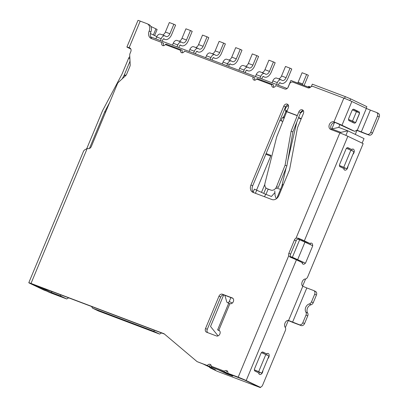 <?xml version="1.0" encoding="UTF-8"?>
<svg xmlns="http://www.w3.org/2000/svg" width="408" height="408" viewBox="0 0 408 408"><rect width="100%" height="100%" fill="white"/><g stroke="black" fill="none" stroke-linecap="round" stroke-linejoin="round"><path stroke-width="0.61" d="M224.681 372.198L244.137 379.833L260.375 387.6L260.569 387.131M292.378 257.254L305.485 263.221L312.768 245.733L299.661 239.766L292.378 257.254L290.45 256.525M299.661 239.766L297.728 239.037M340.542 133.171L340.874 132.365L331.821 128.943L334.478 122.563M344.546 98.384L345.275 96.63L312.314 84.165L311.284 86.634M309.881 87.644L290.879 80.458L287.854 87.73M287.13 88.5L150.69 36.909M260.375 387.6L217.321 371.321L210.365 367.99L215.444 369.913L203.847 364.364L218.647 369.918M282.82 121.472L279.934 120.38M256.606 189.97L270.999 155.392L266.128 153.551M287.155 110.604L286.472 110.349L287.135 110.66M286.472 110.349L285.972 111.547M283.718 116.969L283.31 117.948L284.101 118.249M266.006 187.95L263.752 193.372M153.796 331.316L159.594 334.091L98.389 310.947L92.591 308.173L153.796 331.316L154.423 330.271M210.324 367.46L210.365 367.99L208.978 366.817M261.523 192.301L264.812 184.396M217.474 336.049L217.724 335.447M268.158 189.113L265.965 194.392M265.832 154.255L270.703 156.096M161.537 332.964L159.594 334.091M68.661 297.84L66.713 298.967L49.424 292.429L33.272 284.463M355.291 134.405L356.985 130.341M366.149 108.329L366.848 106.651L350.61 98.879L349.896 100.597M285.365 327.558L288.293 320.525M302.614 286.12L305.592 278.975M362.141 143.116L364.028 138.582L347.795 130.815L345.892 135.385M51.632 291.404L51.826 292.699L60.333 295.917L66.713 298.967M51.826 292.699L39.647 286.87L33.191 284.662M339.94 124.511L338.742 127.393L347.795 130.815L340.874 132.365M348.539 119.544L355.623 122.629L359.575 113.123L356.444 111.629L352.492 121.13L355.623 122.629M339.441 165.571L346.866 168.82L353.991 151.715L350.86 150.215L343.735 167.326L346.866 168.82M254.378 369.913L261.809 373.167L268.928 356.056L265.797 354.562L258.677 371.668L261.809 373.167M307.3 242.454A3.096 1.928 110.7 0 1 307.204 242.423A3.096 1.928 110.7 0 1 307.112 242.383L300.028 239.068L297.774 239.011A3.091 2.417 115.6 0 0 296.137 240.853L290.593 254.159A3.091 2.417 115.6 0 0 290.465 256.571L305.485 263.221M294.698 258.366L294.459 258.942M302.308 240.088L302.027 240.766M150.409 33.553L156.82 36.623M224.665 372.234L232.784 376.12L226.751 373.84L218.632 369.954M345.275 96.63L350.61 98.879M301.099 119.054L298.493 117.81M301.237 118.723L298.625 117.473M300.339 113.312L303.292 110.634M258.677 371.668L254.378 369.832M261.39 352.675L265.797 354.562M343.735 167.326L339.436 165.485M346.448 148.334L350.86 150.215M304.995 242.015L297.718 259.503M352.492 121.13L348.539 119.442M352.395 109.895L356.444 111.629M60.333 295.917L60.935 294.923M91.555 306.5L92.591 308.173M288.522 105.687L288.512 105.682A7.415 5.794 115.6 0 1 287.813 106.065A3.468 2.708 115.6 0 0 285.376 108.798A2.983 2.331 115.6 0 0 285.891 111.511L283.631 116.928L284.468 117.326M288.344 105.177L287.655 104.917M338.742 127.393L331.821 128.943M226.96 373.335L226.751 373.84M274.742 192.775L271.442 196.462L265.593 194.249L264.552 196.748M265.593 194.249L254.378 189.123L253.174 192.02M218.066 335.876L210.543 326.492L223.681 294.938M224.864 295.305L226.751 301.808A1.642 1.28 -64.4 0 0 227.338 302.542A1.642 1.28 -64.4 0 0 229.245 301.517L230.882 297.58M283.382 184.691L282.611 184.401L276.767 198.446M256.775 190.031L255.418 193.295M226.772 65.678L227.557 63.791L223.033 62.082L222.248 63.969M228.572 66.361L229.296 64.622A1.102 0.683 110.7 0 1 230.306 63.893A1.102 0.683 110.7 0 1 230.444 63.974A7.283 4.534 110.7 0 0 231.356 64.535A7.283 4.534 110.7 0 0 238.027 59.685L241.985 50.179L240.246 49.348L235.717 47.634L231.764 57.14L236.288 58.854L240.246 49.348M223.033 62.082A4.192 2.606 -69.3 0 1 226.874 59.288L231.397 61.001A4.192 2.606 -69.3 0 1 231.923 61.322A4.192 2.606 110.7 0 0 232.448 61.644A4.192 2.606 110.7 0 0 236.288 58.854M228.796 60.017A4.192 2.606 110.7 0 0 231.764 57.14M229.296 64.622L227.557 63.791A4.192 2.606 -69.3 0 1 231.397 61.001M259.957 78.229L260.743 76.342L256.219 74.628L255.434 76.515M256.219 74.628A4.192 2.606 -69.3 0 1 260.059 71.839L264.583 73.552A4.192 2.606 -69.3 0 1 265.108 73.873A4.192 2.606 110.7 0 0 265.634 74.195A4.192 2.606 110.7 0 0 269.474 71.4L273.431 61.899L275.171 62.73L271.213 72.236A7.283 4.534 110.7 0 1 264.542 77.081A7.283 4.534 110.7 0 1 263.629 76.526A1.102 0.683 110.7 0 0 263.491 76.444A1.102 0.683 110.7 0 0 262.482 77.173L261.763 78.912M261.987 72.568A4.192 2.606 110.7 0 0 264.95 69.692L268.908 60.185L273.431 61.899M260.743 76.342A4.192 2.606 -69.3 0 1 264.583 73.552M205.652 57.691L206.438 55.804L210.962 57.518L210.176 59.405M213.552 57.589L213.848 57.701A1.102 0.683 110.7 0 0 213.71 57.62A1.102 0.683 110.7 0 0 212.701 58.349L211.981 60.083M213.848 57.701A7.283 4.534 110.7 0 0 214.761 58.257A7.283 4.534 110.7 0 0 221.432 53.407L225.389 43.906L223.65 43.075L219.693 52.576A4.192 2.606 110.7 0 1 215.852 55.371A4.192 2.606 110.7 0 1 215.327 55.049A4.192 2.606 -69.3 0 0 214.802 54.728A4.192 2.606 -69.3 0 0 210.962 57.518M206.438 55.804A4.192 2.606 -69.3 0 1 210.278 53.015L214.802 54.728M212.206 53.744A4.192 2.606 110.7 0 0 215.169 50.867L219.127 41.361L223.65 43.075M172.467 45.145L173.252 43.258L177.776 44.967L176.99 46.854M180.361 45.038L180.662 45.15A1.102 0.683 110.7 0 0 180.52 45.069A1.102 0.683 110.7 0 0 179.515 45.798L178.791 47.537M180.662 45.15A7.283 4.534 110.7 0 0 181.575 45.711A7.283 4.534 110.7 0 0 188.246 40.861L192.204 31.355L190.465 30.524L186.507 40.03A4.192 2.606 110.7 0 1 182.667 42.82A4.192 2.606 110.7 0 1 182.141 42.498A4.192 2.606 -69.3 0 0 181.616 42.177A4.192 2.606 -69.3 0 0 177.776 44.967M173.252 43.258A4.192 2.606 -69.3 0 1 177.092 40.463L181.616 42.177M179.015 41.193A4.192 2.606 110.7 0 0 181.983 38.316L185.936 28.81L190.465 30.524M281.596 121.008A3.06 2.392 115.6 0 1 282.326 117.917A2.938 2.295 115.6 0 1 283.631 116.928M285.891 111.511L286.635 111.868M304.098 85.461A7.283 4.534 110.7 0 0 304.404 84.782L308.361 75.281L306.617 74.445L302.665 83.951A4.192 2.606 110.7 0 1 302.257 84.762M297.733 83.053A4.192 2.606 110.7 0 0 298.136 82.237L302.093 72.736L306.617 74.445M155.871 38.867L156.657 36.98L161.18 38.694L160.395 40.581M163.771 38.765L164.067 38.877A1.102 0.683 110.7 0 0 163.929 38.791A1.102 0.683 110.7 0 0 162.919 39.525L162.2 41.259M164.067 38.877A7.283 4.534 110.7 0 0 164.98 39.433A7.283 4.534 110.7 0 0 171.651 34.583L175.608 25.082L173.869 24.25L169.912 33.752A4.192 2.606 110.7 0 1 166.071 36.542A4.192 2.606 110.7 0 1 165.546 36.225A4.192 2.606 -69.3 0 0 165.021 35.904A4.192 2.606 -69.3 0 0 161.18 38.694M156.657 36.98A4.192 2.606 -69.3 0 1 160.497 34.19L165.021 35.904M162.425 34.92A4.192 2.606 110.7 0 0 165.388 32.043L169.346 22.537L173.869 24.25M189.057 51.418L189.842 49.531L194.371 51.245L193.586 53.127M196.957 51.316L197.253 51.428A1.102 0.683 110.7 0 0 197.115 51.342A1.102 0.683 110.7 0 0 196.11 52.076L195.386 53.81M197.253 51.428A7.283 4.534 110.7 0 0 198.166 51.984A7.283 4.534 110.7 0 0 204.841 47.134L208.799 37.633L207.055 36.797L203.102 46.303A4.192 2.606 110.7 0 1 199.262 49.093A4.192 2.606 110.7 0 1 198.737 48.771A4.192 2.606 -69.3 0 0 198.212 48.45A4.192 2.606 -69.3 0 0 194.371 51.245M189.842 49.531A4.192 2.606 -69.3 0 1 193.683 46.742L198.212 48.45M195.611 47.471A4.192 2.606 110.7 0 0 198.574 44.589L202.531 35.088L207.055 36.797M310.07 87.531L308.162 86.812L308.846 86.338L310.682 87.032M276.553 84.502L277.338 82.615L272.814 80.906L272.029 82.793M272.814 80.906A4.192 2.606 -69.3 0 1 276.655 78.112L281.178 79.825A4.192 2.606 -69.3 0 1 281.704 80.147A4.192 2.606 110.7 0 0 282.229 80.468A4.192 2.606 110.7 0 0 286.069 77.678L290.027 68.172L291.766 69.003L287.808 78.509A7.283 4.534 110.7 0 1 281.137 83.359A7.283 4.534 110.7 0 1 280.225 82.799A1.102 0.683 110.7 0 0 280.087 82.717A1.102 0.683 110.7 0 0 279.077 83.446L278.353 85.185M278.577 78.841A4.192 2.606 110.7 0 0 281.546 75.965L285.498 66.463L290.027 68.172M277.338 82.615A4.192 2.606 -69.3 0 1 281.178 79.825M243.367 71.956L244.152 70.069L239.624 68.355L238.838 70.242M239.624 68.355A4.192 2.606 -69.3 0 1 243.464 65.566L247.993 67.274A4.192 2.606 -69.3 0 1 248.518 67.595A4.192 2.606 110.7 0 0 249.043 67.917A4.192 2.606 110.7 0 0 252.884 65.127L256.836 55.621L258.58 56.457L254.623 65.958A7.283 4.534 110.7 0 1 247.947 70.808A7.283 4.534 110.7 0 1 247.034 70.252A1.102 0.683 110.7 0 0 246.896 70.166A1.102 0.683 110.7 0 0 245.891 70.9L245.167 72.634M245.392 66.295A4.192 2.606 110.7 0 0 248.355 63.413L252.312 53.912L256.836 55.621M244.152 70.069A4.192 2.606 -69.3 0 1 247.993 67.274M276.67 136.955L286.702 111.705A6.181 3.85 -69.3 0 1 286.763 111.557L288.313 107.829A3.091 2.417 -64.4 0 0 287.385 104.183A3.091 2.417 -64.4 0 0 283.784 106.116L250.951 185.002A6.181 4.83 -64.4 0 0 252.807 192.29A6.181 4.83 -64.4 0 0 253.103 192.418L271.957 199.548A6.181 4.83 -64.4 0 0 278.858 195.554L289.221 170.656A6.253 4.886 -64.4 0 0 289.69 169.106L297.34 128.525A6.253 4.886 115.6 0 1 297.804 126.97L303.399 113.531A3.091 2.417 -64.4 0 0 302.471 109.89A3.091 2.417 -64.4 0 0 298.87 111.823L297.32 115.551A6.181 3.85 110.7 0 0 297.259 115.699L291.108 131.182L285.095 165.184L276.537 186.721A5.151 4.029 113.2 0 1 270.866 190.082L267.123 188.669A5.151 4.029 113.2 0 1 267 188.618A5.151 4.029 113.2 0 1 264.991 183.269L276.67 136.955M217.622 329.868L228.699 303.251L229.888 303.634A3.091 2.417 -64.4 0 0 233.299 301.731A3.091 2.417 -64.4 0 0 232.412 297.993A3.091 2.417 -64.4 0 0 232.264 297.932L222.457 294.224A3.131 2.448 -64.4 0 0 218.963 296.244L205.54 328.481A3.131 2.448 -64.4 0 0 206.484 332.173A3.131 2.448 -64.4 0 0 206.632 332.24L216.439 335.947A3.091 2.417 -64.4 0 0 219.846 334.045A3.091 2.417 -64.4 0 0 218.958 330.307A3.091 2.417 -64.4 0 0 218.81 330.245L217.622 329.868L219.677 330.903M83.803 150.858L84.517 149.96L87.184 148.497A5.748 4.493 115.6 0 1 88.077 148.604A3.091 2.417 -64.4 0 0 91.3 146.538L117.463 83.686A3.116 2.438 115.6 0 1 118.402 82.329L125.674 75.643A3.116 2.438 -64.4 0 0 126.613 74.287L129.912 66.361A3.116 2.438 -64.4 0 0 130.203 64.76L129.719 55.141A3.116 2.438 115.6 0 1 130.009 53.54L130.795 51.653A3.091 2.417 -64.4 0 0 129.866 48.006A3.091 2.417 -64.4 0 0 129.719 47.945L129.132 47.726A6.181 0.255 22.6 0 0 126.903 47.012L137.981 20.4A6.181 0.255 22.6 0 1 140.209 21.109L129.132 47.726M87.184 148.497L31.013 283.433L164.067 333.744L197.1 361.636L207.29 365.491A2.887 2.254 115.6 0 1 210.242 364.41A2.887 2.254 115.6 0 1 211.375 366.262L224.364 371.178A2.887 2.254 115.6 0 1 226.802 370.673A2.887 2.254 115.6 0 1 227.894 373.279L238.18 377.171L288.726 255.739L290.129 257.132A6.181 0.255 -157.4 0 1 296.427 259.84L246.182 380.547L259.753 387.039A3.091 1.923 110.7 0 0 259.845 387.08A3.091 1.923 110.7 0 0 262.681 385.019L285.309 330.653A3.101 1.933 110.7 0 0 285.182 327.287A3.886 2.422 -69.3 0 1 285.192 322.692A3.886 2.422 -69.3 0 1 288.573 320.479L302.812 286.263A3.886 2.422 -69.3 0 1 302.093 282.086A3.886 2.422 -69.3 0 1 305.276 279.006A3.101 1.933 110.7 0 0 307.698 276.859L363.166 143.606L347.861 136.282L304.343 240.832L309.376 243.239A3.096 1.928 110.7 0 0 309.468 243.28A3.096 1.928 110.7 0 0 310.534 243.224A3.091 1.928 -69.3 0 1 311.6 243.168A3.091 1.928 -69.3 0 1 312.579 245.647M300.028 239.068L298.044 238.119L296.035 238.18A3.091 2.417 -64.4 0 0 294.392 240.021L288.854 253.327A3.091 2.417 -64.4 0 0 288.726 255.739M296.035 238.18L339.854 132.906L330.806 129.484A4.121 3.223 115.6 0 1 330.608 129.402A4.121 3.223 115.6 0 1 329.424 124.414A4.121 3.223 115.6 0 1 333.968 121.88L343.857 98.119L313.084 86.481A3.096 2.417 -64.4 0 0 310.529 87.169A3.096 2.417 115.6 0 1 307.979 87.853L292.893 82.146A3.091 2.417 -64.4 0 0 289.44 84.14L288.257 86.996A3.091 2.417 115.6 0 1 284.804 88.99L275.752 85.568A2.575 2.014 115.6 0 1 272.758 87.179A2.575 2.014 115.6 0 1 271.779 84.833L256.545 79.076A2.575 2.014 115.6 0 1 253.898 80.044A2.575 2.014 115.6 0 1 253.128 77.01L184.487 51.056A2.575 2.014 115.6 0 1 181.489 52.668A2.575 2.014 115.6 0 1 180.514 50.322L165.281 44.564A2.575 2.014 115.6 0 1 162.634 45.538A2.575 2.014 115.6 0 1 161.859 42.498L151.302 38.505A6.181 4.83 115.6 0 1 151.006 38.377A6.181 4.83 115.6 0 1 149.149 31.09A6.181 4.83 -64.4 0 0 147.293 23.802A6.181 4.83 -64.4 0 0 146.997 23.679L140.209 21.109M130.024 61.169L124.404 74.669A6.181 4.83 115.6 0 1 124.083 75.342L122.252 78.79M109.584 102.612L104.831 111.547L105.692 111.96M129.795 56.605A3.091 1.923 110.7 0 0 128.622 58.242L122.14 73.812A3.091 2.417 -64.4 0 1 121.982 74.149L102.729 110.354A6.181 4.83 -64.4 0 0 102.408 111.027L86.802 148.522M104.831 111.547A3.091 2.417 115.6 0 0 104.672 111.884L89.439 148.476M44.074 290.119A3.091 1.923 -69.3 0 1 43.977 290.083A3.091 1.923 -69.3 0 1 43.886 290.047L29.968 283.387A6.181 0.255 -157.4 0 1 28.79 282.724L83.696 150.812M126.903 47.012A6.181 0.255 22.6 0 0 128.087 47.675L130.82 48.986M31.013 283.433A6.181 0.255 -157.4 0 0 28.79 282.724M46.42 290.991A3.091 1.923 -69.3 0 1 46.242 290.94A3.091 1.923 -69.3 0 1 46.15 290.899L32.757 284.264L164.439 334.06M150.858 26.433L155.922 28.856A6.181 0.255 22.6 0 1 157.106 29.524L154.591 35.557M130.392 48.379L129.759 48.2L130.636 48.669M352.895 154.346A3.096 1.928 -69.3 0 1 352.951 154.29A3.091 1.928 110.7 0 0 354.256 151.327A3.091 1.928 110.7 0 0 353.252 149.124A3.091 1.928 110.7 0 0 352.186 149.18A3.096 1.928 -69.3 0 1 351.12 149.236A3.096 1.928 -69.3 0 1 351.023 149.195L347.963 147.732A2.06 1.285 110.7 0 0 347.902 147.701A2.06 1.285 110.7 0 0 346.01 149.073L339.68 164.281A2.06 1.285 110.7 0 0 340.048 166.739L343.113 168.203A3.096 1.928 -69.3 0 1 343.878 169.141A3.091 1.928 110.7 0 0 344.735 170.116A3.091 1.928 110.7 0 0 346.846 169.249A3.091 1.928 110.7 0 0 347.932 166.342A3.096 1.928 -69.3 0 1 347.937 166.255M262.874 370.602A3.096 1.928 110.7 0 0 262.874 370.683A3.091 1.928 -69.3 0 1 261.788 373.59A3.091 1.928 -69.3 0 1 259.672 374.457A3.091 1.928 -69.3 0 1 258.815 373.483A3.096 1.928 110.7 0 0 258.05 372.55L254.99 371.081A2.06 1.285 -69.3 0 1 254.623 368.628L260.952 353.42A2.06 1.285 -69.3 0 1 262.839 352.048A2.06 1.285 -69.3 0 1 262.9 352.073L265.965 353.537A3.096 1.928 110.7 0 0 266.057 353.578A3.096 1.928 110.7 0 0 267.123 353.527A3.091 1.928 -69.3 0 1 268.189 353.471A3.091 1.928 -69.3 0 1 269.193 355.669A3.091 1.928 -69.3 0 1 267.893 358.632A3.096 1.928 110.7 0 0 267.832 358.688M305.306 263.155A3.091 1.928 -69.3 0 1 303.083 264.16A3.091 1.928 -69.3 0 1 302.226 263.185A3.096 1.928 110.7 0 0 301.461 262.247L296.427 259.84M298.044 238.119A6.181 0.255 22.6 0 1 304.343 240.832M339.854 132.906A6.181 0.255 22.6 0 1 347.861 136.282M315.343 291.348A3.091 2.417 115.6 0 1 315.491 291.409A3.091 2.417 115.6 0 1 316.419 295.055L313.227 302.726A3.096 2.417 115.6 0 1 311.069 304.771A5.151 4.029 -64.4 0 0 307.642 312.997A3.096 2.417 115.6 0 1 307.744 315.899L304.552 323.57A3.091 2.417 115.6 0 1 301.104 325.564L294.311 322.998A6.181 0.255 -157.4 0 1 287.971 320.382M292.572 322.167L306.816 287.951L313.604 290.516A3.091 2.417 115.6 0 1 313.752 290.578A3.091 2.417 115.6 0 1 314.68 294.224L311.488 301.895A3.096 2.417 115.6 0 1 309.325 303.935A5.151 4.029 -64.4 0 0 305.903 312.166A3.096 2.417 115.6 0 1 306.005 315.068L302.812 322.738A3.091 2.417 115.6 0 1 299.36 324.732L288.573 320.479M348.952 148.41A3.096 1.928 -69.3 0 1 348.855 148.379A3.096 1.928 -69.3 0 1 348.764 148.339L347.381 147.676M343.842 169.045A3.091 1.928 110.7 0 0 344.842 168.055M351.966 150.746A3.091 1.928 110.7 0 0 351.859 149.282M259.784 372.402A3.091 1.928 -69.3 0 1 258.779 373.391M266.796 353.629A3.091 1.928 -69.3 0 1 266.909 355.093M262.319 352.022L263.701 352.685A3.096 1.928 110.7 0 0 263.792 352.721A3.096 1.928 110.7 0 0 263.889 352.757M227.894 373.279L243.918 379.69L257.489 386.182A3.091 1.923 110.7 0 0 257.581 386.223A3.091 1.923 110.7 0 0 257.678 386.254M303.047 262.298A3.091 1.928 -69.3 0 1 302.19 263.094M310.207 243.326A3.091 1.928 -69.3 0 1 310.34 244.576M207.29 365.491L209.029 366.323A2.887 2.254 115.6 0 1 210.992 365.078M211.375 366.262L211.742 367.215L212.67 367.659L225.18 372.387L226.103 372.009A2.887 2.254 115.6 0 1 227.552 371.341M211.742 367.215L225.18 372.387M224.252 371.943L224.364 371.178M246.182 380.547A6.181 0.255 -157.4 0 0 238.18 377.171M331.765 129.846A4.121 3.223 115.6 0 1 331.362 124.848A4.121 3.223 115.6 0 1 335.707 122.711L352.084 130.32A2.239 1.392 110.7 0 0 352.155 130.351A2.239 1.392 110.7 0 0 352.221 130.376M361.264 131.983L370.362 110.119L376.395 112.404A3.091 2.417 115.6 0 1 376.543 112.465A3.091 2.417 115.6 0 1 377.471 116.112L370.75 132.269A3.091 2.417 115.6 0 1 367.297 134.263L357.26 130.295L366.358 108.431L351.864 101.495L341.975 125.256L354.348 131.177A2.239 1.392 110.7 0 0 354.414 131.208A2.239 1.392 110.7 0 0 355.807 130.733A2.239 1.392 -69.3 0 1 357.194 130.264A2.239 1.392 -69.3 0 1 357.26 130.295L357.122 130.239M343.857 98.119A6.181 0.255 22.6 0 1 351.864 101.495M370.362 110.119L366.358 108.431M271.779 84.833L272.391 84.334L273.314 84.777L273.523 85.665A2.575 2.014 115.6 0 0 273.763 87.312M256.545 79.076L257.305 78.632L272.391 84.334M253.128 77.01L254.867 77.841A2.575 2.014 115.6 0 0 254.908 80.177M180.514 50.322L181.121 49.822L182.05 50.266L182.254 51.153A2.575 2.014 115.6 0 0 182.498 52.8M165.281 44.564L166.036 44.12L181.121 49.822M161.859 42.498L163.603 43.33A2.575 2.014 115.6 0 0 163.639 45.665M152.072 38.796A6.181 4.83 115.6 0 1 150.889 31.926A6.181 4.83 -64.4 0 0 149.032 24.638L147.293 23.802M197.1 361.636L209.029 366.323M288.145 104.831A3.091 2.417 -64.4 0 0 285.529 106.947L252.69 185.834A6.181 4.83 -64.4 0 0 253.868 192.709M303.226 110.537A3.091 2.417 -64.4 0 0 300.609 112.654L299.059 116.382A3.091 1.923 110.7 0 0 299.028 116.453L292.878 131.942L291.108 131.182M232.927 298.355L224.196 295.055A3.131 2.448 -64.4 0 0 220.703 297.075L207.279 329.317A3.131 2.448 -64.4 0 0 207.703 332.642M306.816 287.951L302.812 286.263M341.975 125.256A6.181 0.255 -157.4 0 0 333.968 121.88L335.707 122.711M359.494 113.087A2.06 1.285 110.7 0 0 358.882 111.695L353.899 109.308A2.06 1.285 110.7 0 0 353.833 109.283A2.06 1.285 110.7 0 0 351.946 110.655L348.784 118.259A2.06 1.285 110.7 0 0 349.151 120.712L354.139 123.099A2.06 1.285 110.7 0 0 354.2 123.124A2.06 1.285 110.7 0 0 355.557 122.604M355.705 122.426A2.06 1.285 110.7 0 0 356.087 121.752L359.254 114.148A2.06 1.285 110.7 0 0 359.463 113.393M352.456 122.293A2.06 1.285 110.7 0 0 353.297 121.752M357.23 112.001A2.06 1.285 110.7 0 0 356.623 110.838L353.313 109.257M378.14 113.235A3.091 2.417 115.6 0 1 378.282 113.297A3.091 2.417 115.6 0 1 379.21 116.943L372.489 133.1A3.091 2.417 115.6 0 1 369.036 135.094L363.003 132.814A6.181 0.255 -157.4 0 1 356.709 130.218M270.866 190.082L268.892 189.429A5.151 4.029 113.2 0 1 268.77 189.378A5.151 4.029 113.2 0 1 268.648 189.322M292.878 131.942L286.865 165.939L278.307 187.481L276.537 186.721M286.865 165.939L285.095 165.184M232.371 303.011L229.245 301.517M230.143 63.862L230.444 63.974M264.95 69.692L269.474 71.4M263.333 76.413L263.629 76.526M215.169 50.867L219.693 52.576M181.983 38.316L186.507 40.03M298.136 82.237L302.665 83.951M165.388 32.043L169.912 33.752M198.574 44.589L203.102 46.303M281.546 75.965L286.069 77.678M279.924 82.686L280.225 82.799M248.355 63.413L252.884 65.127M246.738 70.14L247.034 70.252M280.525 189.414A2.989 0.505 -166.9 0 0 280.454 189.383A2.989 0.505 -166.9 0 0 275.635 188.307M219.101 330.383L218.81 330.245L229.888 303.634M286.763 111.557L297.32 115.551M129.902 58.727L128.622 58.242M153.377 34.976L155.922 28.856M104.672 111.884L105.55 112.302M316.419 295.055L314.68 294.224M313.227 302.726L311.488 301.895M259.753 387.039L257.489 386.182M149.149 31.09L150.889 31.926M43.886 290.047L46.15 290.899M232.55 298.07L232.264 297.932M224.196 295.055L222.457 294.224M220.703 297.075L218.963 296.244M207.279 329.317L205.54 328.481M285.529 106.947L283.784 106.116M252.69 185.834L250.951 185.002M300.609 112.654L298.87 111.823M263.701 352.685L265.965 353.537M348.764 148.339L351.023 149.195M307.112 242.383L309.376 243.239M304.552 323.57L302.812 322.738M307.744 315.899L306.005 315.068M301.104 325.564L299.36 324.732M311.069 304.771L309.325 303.935M307.642 312.997L305.903 312.166M296.137 240.853L294.392 240.021M290.593 254.159L288.854 253.327M352.084 130.32L354.348 131.177M356.623 110.838L358.882 111.695M379.21 116.943L377.471 116.112M372.489 133.1L370.75 132.269M369.036 135.094L367.297 134.263M130.009 48.083L129.719 47.945M124.083 75.342L125.343 75.944M124.404 74.669L125.919 75.393M268.892 189.429L267.123 188.669M286.702 111.705L297.259 115.699M228.888 303.282L227.338 302.542M229.832 63.959L231.356 64.535M263.017 76.51L264.542 77.081M213.236 57.686L214.761 58.257M180.05 45.135L181.575 45.711M163.455 38.857L164.98 39.433M196.646 51.408L198.166 51.984M279.613 82.783L281.137 83.359M246.427 70.232L247.947 70.808M281.795 186.364L286.13 167.79M287.813 160.574L296.805 122.058M274.788 190.908L275.104 195.636L276.298 198.803M263.792 352.721L266.057 353.578M348.855 148.379L351.12 149.236M307.204 242.423L309.468 243.28M352.155 130.351L354.414 131.208M378.282 113.297L376.543 112.465M315.491 291.409L313.752 290.578M259.845 387.08L257.581 386.223M43.977 290.083L46.242 290.94M268.77 189.378L267 188.618"/></g></svg>
